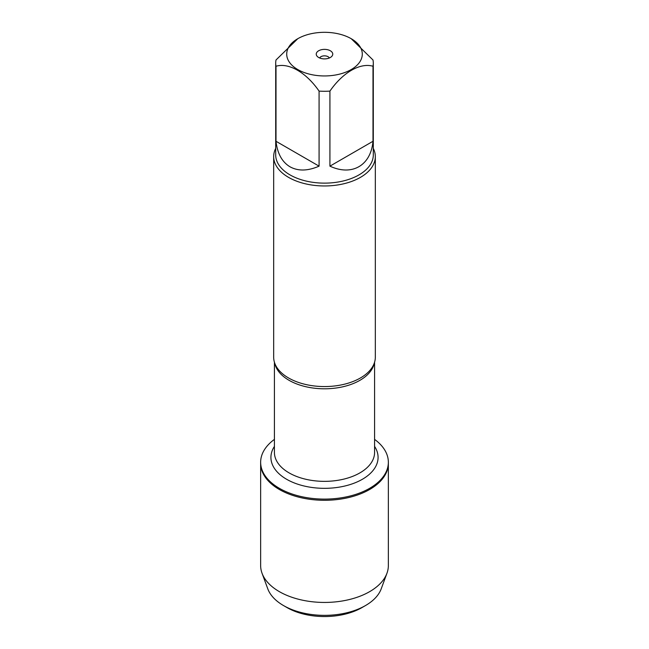 <?xml version="1.0" encoding="UTF-8"?>
<svg xmlns="http://www.w3.org/2000/svg" width="649" height="649" viewBox="0 0 649 649"><rect width="100%" height="100%" fill="white"/><g stroke="black" fill="none" stroke-linecap="round" stroke-linejoin="round"><path stroke-width="0.97" d="M374.578 439.373A63.853 36.863 180 0 1 388.353 462.242A63.853 36.863 180 0 1 324.5 499.105A63.853 36.863 180 0 1 260.647 462.242A63.853 36.863 180 0 1 274.422 439.373M262.042 573.245A63.853 36.863 0 0 0 279.354 591.645A63.853 36.863 0 0 0 342.631 600.925A63.853 36.863 0 0 0 386.958 573.245L381.214 588.838A57.98 33.472 180 0 1 365.501 605.549A57.98 33.472 180 0 1 283.499 605.549L283.499 605.549A57.98 33.472 180 0 1 267.786 588.838L262.042 573.245A63.853 36.863 0 0 1 260.647 565.579L260.647 463.418A63.853 36.863 0 0 0 324.5 500.282A63.853 36.863 0 0 0 388.353 463.418A63.853 36.863 180 0 1 348.935 497.483A63.853 36.863 180 0 1 279.354 489.492A63.853 36.863 180 0 1 260.647 463.418L260.647 462.242M328.694 32.45A37.788 21.815 0 0 0 297.777 38.705A37.788 21.815 0 0 0 297.777 69.557A37.788 21.815 0 0 0 351.223 69.557A37.788 21.815 0 0 0 351.223 38.705A37.788 21.815 0 0 0 328.694 32.45M297.777 38.705L276.003 59.992A48.797 28.175 0 0 0 275.703 63.115A48.797 28.175 0 0 0 276.003 66.247C288.813 62.418 306.287 72.55 319.081 91.111A48.797 28.175 0 0 0 329.919 91.111C342.721 72.501 360.195 62.458 372.997 66.247A48.797 28.175 0 0 0 373.297 63.115A48.797 28.175 0 0 0 372.997 59.992L351.223 38.705M373.297 63.115L373.297 154.957A48.797 28.175 180 0 1 343.175 180.99A48.797 28.175 180 0 1 289.998 174.881A48.797 28.175 180 0 1 275.703 154.957L275.703 63.115M276.003 66.247L276.003 141.279C277.391 153.505 282.055 162.007 289.998 166.793C298.118 171.279 307.813 171.06 319.081 166.152L319.081 91.111M329.919 91.111L329.919 166.152C352.001 176.414 370.83 165.544 372.997 141.279L372.997 66.247M273.675 156.62L273.675 357.218A50.825 29.343 0 0 0 276.75 367.269A50.825 29.343 0 0 0 288.562 377.969A50.825 29.343 0 0 0 372.25 367.269A50.825 29.343 0 0 0 375.325 357.218L375.325 156.62A50.825 29.343 180 0 1 324.5 185.963A50.825 29.343 180 0 1 273.675 156.62A50.825 29.343 180 0 1 275.703 148.402M373.297 148.402A50.825 29.343 180 0 1 375.325 156.62M330.333 50.76A8.259 4.762 180 0 1 332.037 56.074A8.259 4.762 180 0 1 324.5 58.897A8.259 4.762 180 0 1 316.963 56.074A8.259 4.762 180 0 1 319.819 50.208A8.259 4.762 180 0 1 330.333 50.76M372.997 141.279L329.919 166.152M319.081 166.152L276.003 141.279M329.335 57.996A5.005 2.888 0 0 0 328.037 56.69A5.005 2.888 0 0 0 323.194 55.944A5.005 2.888 0 0 0 319.665 57.996M386.958 573.245A63.853 36.863 0 0 0 388.353 565.579L388.353 462.242M287.036 607.594L283.499 605.549L287.036 607.594A52.983 30.584 0 0 0 361.964 607.594L365.501 605.549M374.23 363.278A50.078 28.913 180 0 1 324.5 388.8A50.078 28.913 180 0 1 274.77 363.278M274.422 362.239L274.422 452.45A50.078 28.913 0 0 0 324.5 481.355A50.078 28.913 0 0 0 374.578 452.45L374.578 362.239M374.578 446.398A53.583 30.933 180 0 1 324.5 488.332A53.583 30.933 180 0 1 274.422 446.398"/></g></svg>
